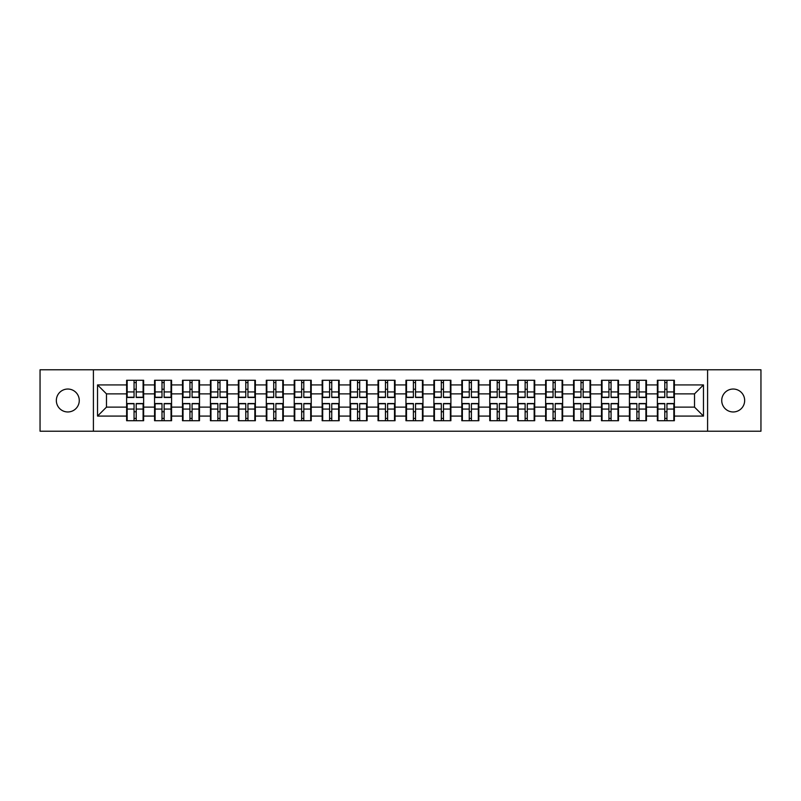 <?xml version="1.0" encoding="UTF-8"?>
<svg xmlns="http://www.w3.org/2000/svg" width="801" height="801" viewBox="0 0 801 801"><rect width="100%" height="100%" fill="white"/><g stroke="black" fill="none" stroke-linecap="round" stroke-linejoin="round"><path stroke-width="1.2" d="M733.195 411.964A11.464 11.464 0 0 1 721.731 400.5A11.464 11.464 0 0 1 733.195 389.036A11.464 11.464 0 0 1 744.66 400.5A11.464 11.464 0 0 1 733.195 411.964M67.805 411.964A11.464 11.464 0 0 1 56.34 400.5A11.464 11.464 0 0 1 67.805 389.036A11.464 11.464 0 0 1 79.269 400.5A11.464 11.464 0 0 1 67.805 411.964M707.593 431.208L760.95 431.208L760.95 369.792L707.593 369.792L707.593 431.208L93.407 431.208L93.407 369.792L40.05 369.792L40.05 431.208L93.407 431.208M674.372 411.874L673.841 411.874M657.901 411.874L657.361 411.874M657.361 389.126L657.901 389.126M673.841 389.126L674.372 389.126M674.372 386.803L673.841 386.803M657.901 386.803L657.361 386.803M657.361 414.197L657.901 414.197M673.841 414.197L674.372 414.197M646.437 411.874L645.906 411.874M629.966 411.874L629.426 411.874M629.426 389.126L629.966 389.126M645.906 389.126L646.437 389.126M646.437 386.803L645.906 386.803M629.966 386.803L629.426 386.803M629.426 414.197L629.966 414.197M645.906 414.197L646.437 414.197M618.502 411.874L617.971 411.874M602.032 411.874L601.501 411.874M601.501 389.126L602.032 389.126M617.971 389.126L618.502 389.126M618.502 386.803L617.971 386.803M602.032 386.803L601.501 386.803M601.501 414.197L602.032 414.197M617.971 414.197L618.502 414.197M590.577 411.874L590.037 411.874M574.097 411.874L573.566 411.874M573.566 389.126L574.097 389.126M590.037 389.126L590.577 389.126M590.577 386.803L590.037 386.803M574.097 386.803L573.566 386.803M573.566 414.197L574.097 414.197M590.037 414.197L590.577 414.197M562.642 411.874L562.102 411.874M546.162 411.874L545.631 411.874M545.631 389.126L546.162 389.126M562.102 389.126L562.642 389.126M562.642 386.803L562.102 386.803M546.162 386.803L545.631 386.803M545.631 414.197L546.162 414.197M562.102 414.197L562.642 414.197M534.708 411.874L534.167 411.874M518.237 411.874L517.696 411.874M517.696 389.126L518.237 389.126M534.167 389.126L534.708 389.126M534.708 386.803L534.167 386.803M518.237 386.803L517.696 386.803M517.696 414.197L518.237 414.197M534.167 414.197L534.708 414.197M506.773 411.874L506.232 411.874M490.302 411.874L489.761 411.874M489.761 389.126L490.302 389.126M506.232 389.126L506.773 389.126M506.773 386.803L506.232 386.803M490.302 386.803L489.761 386.803M489.761 414.197L490.302 414.197M506.232 414.197L506.773 414.197M478.838 411.874L478.297 411.874M462.367 411.874L461.827 411.874M461.827 389.126L462.367 389.126M478.297 389.126L478.838 389.126M478.838 386.803L478.297 386.803M462.367 386.803L461.827 386.803M461.827 414.197L462.367 414.197M478.297 414.197L478.838 414.197M450.903 411.874L450.372 411.874M434.432 411.874L433.892 411.874M433.892 389.126L434.432 389.126M450.372 389.126L450.903 389.126M450.903 386.803L450.372 386.803M434.432 386.803L433.892 386.803M433.892 414.197L434.432 414.197M450.372 414.197L450.903 414.197M422.968 411.874L422.437 411.874M406.497 411.874L405.957 411.874M405.957 389.126L406.497 389.126M422.437 389.126L422.968 389.126M422.968 386.803L422.437 386.803M406.497 386.803L405.957 386.803M405.957 414.197L406.497 414.197M422.437 414.197L422.968 414.197M395.043 411.874L394.503 411.874M378.563 411.874L378.032 411.874M378.032 389.126L378.563 389.126M394.503 389.126L395.043 389.126M395.043 386.803L394.503 386.803M378.563 386.803L378.032 386.803M378.032 414.197L378.563 414.197M394.503 414.197L395.043 414.197M367.108 411.874L366.568 411.874M350.628 411.874L350.097 411.874M350.097 389.126L350.628 389.126M366.568 389.126L367.108 389.126M367.108 386.803L366.568 386.803M350.628 386.803L350.097 386.803M350.097 414.197L350.628 414.197M366.568 414.197L367.108 414.197M339.173 411.874L338.633 411.874M322.703 411.874L322.162 411.874M322.162 389.126L322.703 389.126M338.633 389.126L339.173 389.126M339.173 386.803L338.633 386.803M322.703 386.803L322.162 386.803M322.162 414.197L322.703 414.197M338.633 414.197L339.173 414.197M311.239 411.874L310.698 411.874M294.768 411.874L294.227 411.874M294.227 389.126L294.768 389.126M310.698 389.126L311.239 389.126M311.239 386.803L310.698 386.803M294.768 386.803L294.227 386.803M294.227 414.197L294.768 414.197M310.698 414.197L311.239 414.197M283.304 411.874L282.763 411.874M266.833 411.874L266.292 411.874M266.292 389.126L266.833 389.126M282.763 389.126L283.304 389.126M283.304 386.803L282.763 386.803M266.833 386.803L266.292 386.803M266.292 414.197L266.833 414.197M282.763 414.197L283.304 414.197M255.369 411.874L254.838 411.874M238.898 411.874L238.358 411.874M238.358 389.126L238.898 389.126M254.838 389.126L255.369 389.126M255.369 386.803L254.838 386.803M238.898 386.803L238.358 386.803M238.358 414.197L238.898 414.197M254.838 414.197L255.369 414.197M227.434 411.874L226.903 411.874M210.963 411.874L210.423 411.874M210.423 389.126L210.963 389.126M226.903 389.126L227.434 389.126M227.434 386.803L226.903 386.803M210.963 386.803L210.423 386.803M210.423 414.197L210.963 414.197M226.903 414.197L227.434 414.197M199.499 411.874L198.968 411.874M183.029 411.874L182.498 411.874M182.498 389.126L183.029 389.126M198.968 389.126L199.499 389.126M199.499 386.803L198.968 386.803M183.029 386.803L182.498 386.803M182.498 414.197L183.029 414.197M198.968 414.197L199.499 414.197M171.574 411.874L171.034 411.874M155.094 411.874L154.563 411.874M154.563 389.126L155.094 389.126M171.034 389.126L171.574 389.126M171.574 386.803L171.034 386.803M155.094 386.803L154.563 386.803M154.563 414.197L155.094 414.197M171.034 414.197L171.574 414.197M707.593 369.792L93.407 369.792M694.517 407.128L694.517 393.872L674.372 393.872L674.372 407.128L694.517 407.128L703.468 416.079L703.468 384.921L674.372 384.921L674.372 380.265L657.361 380.265L657.361 393.872L646.437 393.872L646.437 407.128L657.361 407.128L657.361 393.872M703.468 416.079L674.372 416.079L674.372 420.735L657.361 420.735L657.361 416.079L646.437 416.079L646.437 420.735L629.426 420.735L629.426 416.079L618.502 416.079L618.502 420.735L601.501 420.735L601.501 416.079L590.577 416.079L590.577 420.735L573.566 420.735L573.566 416.079L562.642 416.079L562.642 420.735L545.631 420.735L545.631 416.079L534.708 416.079L534.708 420.735L517.696 420.735L517.696 416.079L506.773 416.079L506.773 420.735L489.761 420.735L489.761 416.079L478.838 416.079L478.838 420.735L461.827 420.735L461.827 416.079L450.903 416.079L450.903 420.735L433.892 420.735L433.892 416.079L422.968 416.079L422.968 420.735L405.957 420.735L405.957 416.079L395.043 416.079L395.043 420.735L378.032 420.735L378.032 416.079L367.108 416.079L367.108 420.735L350.097 420.735L350.097 416.079L339.173 416.079L339.173 420.735L322.162 420.735L322.162 416.079L311.239 416.079L311.239 420.735L294.227 420.735L294.227 416.079L283.304 416.079L283.304 420.735L266.292 420.735L266.292 416.079L255.369 416.079L255.369 420.735L238.358 420.735L238.358 416.079L227.434 416.079L227.434 420.735L210.423 420.735L210.423 416.079L199.499 416.079L199.499 420.735L182.498 420.735L182.498 416.079L171.574 416.079L171.574 420.735L154.563 420.735L154.563 416.079L143.639 416.079L143.639 420.735L126.628 420.735L126.628 416.079L97.532 416.079L97.532 384.921L126.628 384.921L126.628 393.872L106.483 393.872L106.483 407.128L126.628 407.128L126.628 393.872M657.361 384.921L646.437 384.921L646.437 380.265L629.426 380.265L629.426 384.921L618.502 384.921L618.502 380.265L601.501 380.265L601.501 384.921L590.577 384.921L590.577 380.265L573.566 380.265L573.566 384.921L562.642 384.921L562.642 380.265L545.631 380.265L545.631 384.921L534.708 384.921L534.708 380.265L517.696 380.265L517.696 384.921L506.773 384.921L506.773 380.265L489.761 380.265L489.761 384.921L478.838 384.921L478.838 380.265L461.827 380.265L461.827 384.921L450.903 384.921L450.903 380.265L433.892 380.265L433.892 384.921L422.968 384.921L422.968 380.265L405.957 380.265L405.957 384.921L395.043 384.921L395.043 380.265L378.032 380.265L378.032 384.921L367.108 384.921L367.108 380.265L350.097 380.265L350.097 384.921L339.173 384.921L339.173 380.265L322.162 380.265L322.162 384.921L311.239 384.921L311.239 380.265L294.227 380.265L294.227 384.921L283.304 384.921L283.304 380.265L266.292 380.265L266.292 384.921L255.369 384.921L255.369 380.265L238.358 380.265L238.358 384.921L227.434 384.921L227.434 380.265L210.423 380.265L210.423 384.921L199.499 384.921L199.499 380.265L182.498 380.265L182.498 384.921L171.574 384.921L171.574 380.265L154.563 380.265L154.563 384.921L143.639 384.921L143.639 380.265L126.628 380.265L126.628 384.921M657.361 407.128L657.361 416.079M646.437 407.128L646.437 416.079M646.437 384.921L646.437 393.872M618.502 407.128L629.426 407.128L629.426 393.872L618.502 393.872L618.502 416.079M629.426 407.128L629.426 416.079M629.426 384.921L629.426 393.872M618.502 384.921L618.502 393.872M590.577 407.128L601.501 407.128L601.501 393.872L590.577 393.872L590.577 416.079M601.501 407.128L601.501 416.079M601.501 384.921L601.501 393.872M590.577 384.921L590.577 393.872M562.642 407.128L573.566 407.128L573.566 393.872L562.642 393.872L562.642 416.079M573.566 407.128L573.566 416.079M573.566 384.921L573.566 393.872M562.642 384.921L562.642 393.872M534.708 407.128L545.631 407.128L545.631 393.872L534.708 393.872L534.708 416.079M545.631 407.128L545.631 416.079M545.631 384.921L545.631 393.872M534.708 384.921L534.708 393.872M506.773 407.128L517.696 407.128L517.696 393.872L506.773 393.872L506.773 416.079M517.696 407.128L517.696 416.079M517.696 384.921L517.696 393.872M506.773 384.921L506.773 393.872M478.838 407.128L489.761 407.128L489.761 393.872L478.838 393.872L478.838 416.079M489.761 407.128L489.761 416.079M489.761 384.921L489.761 393.872M478.838 384.921L478.838 393.872M450.903 407.128L461.827 407.128L461.827 393.872L450.903 393.872L450.903 416.079M461.827 407.128L461.827 416.079M461.827 384.921L461.827 393.872M450.903 384.921L450.903 393.872M422.968 407.128L433.892 407.128L433.892 393.872L422.968 393.872L422.968 416.079M433.892 407.128L433.892 416.079M433.892 384.921L433.892 393.872M422.968 384.921L422.968 393.872M395.043 407.128L405.957 407.128L405.957 393.872L395.043 393.872L395.043 416.079M405.957 407.128L405.957 416.079M405.957 384.921L405.957 393.872M395.043 384.921L395.043 393.872M367.108 407.128L378.032 407.128L378.032 393.872L367.108 393.872L367.108 416.079M378.032 407.128L378.032 416.079M378.032 384.921L378.032 393.872M367.108 384.921L367.108 393.872M339.173 407.128L350.097 407.128L350.097 393.872L339.173 393.872L339.173 416.079M350.097 407.128L350.097 416.079M350.097 384.921L350.097 393.872M339.173 384.921L339.173 393.872M311.239 407.128L322.162 407.128L322.162 393.872L311.239 393.872L311.239 416.079M322.162 407.128L322.162 416.079M322.162 384.921L322.162 393.872M311.239 384.921L311.239 393.872M283.304 407.128L294.227 407.128L294.227 393.872L283.304 393.872L283.304 416.079M294.227 407.128L294.227 416.079M294.227 384.921L294.227 393.872M283.304 384.921L283.304 393.872M255.369 407.128L266.292 407.128L266.292 393.872L255.369 393.872L255.369 416.079M266.292 407.128L266.292 416.079M266.292 384.921L266.292 393.872M255.369 384.921L255.369 393.872M227.434 407.128L238.358 407.128L238.358 393.872L227.434 393.872L227.434 416.079M238.358 407.128L238.358 416.079M238.358 384.921L238.358 393.872M227.434 384.921L227.434 393.872M199.499 407.128L210.423 407.128L210.423 393.872L199.499 393.872L199.499 416.079M210.423 407.128L210.423 416.079M210.423 384.921L210.423 393.872M199.499 384.921L199.499 393.872M171.574 407.128L182.498 407.128L182.498 393.872L171.574 393.872L171.574 416.079M182.498 407.128L182.498 416.079M182.498 384.921L182.498 393.872M171.574 384.921L171.574 393.872M143.639 407.128L154.563 407.128L154.563 393.872L143.639 393.872L143.639 416.079M154.563 407.128L154.563 416.079M154.563 384.921L154.563 393.872M143.639 384.921L143.639 393.872M143.639 411.874L143.099 411.874M127.159 411.874L126.628 411.874M126.628 389.126L127.159 389.126M143.099 389.126L143.639 389.126M143.639 386.803L143.099 386.803M127.159 386.803L126.628 386.803M126.628 414.197L127.159 414.197M143.099 414.197L143.639 414.197M126.628 407.128L126.628 416.079M106.483 407.128L97.532 416.079M97.532 384.921L106.483 393.872M674.372 407.128L674.372 416.079M674.372 384.921L674.372 393.872M703.468 384.921L694.517 393.872M143.099 380.265L143.099 397.456L136.21 397.456L136.21 380.265M134.057 380.265L134.057 397.456L127.159 397.456L127.159 380.265M134.057 382.598L136.21 382.598M136.21 389.216L134.057 389.216M127.159 420.735L127.159 403.544L134.057 403.544L134.057 420.735M136.21 420.735L136.21 403.544L143.099 403.544L143.099 420.735M136.21 418.402L134.057 418.402M134.057 411.784L136.21 411.784M171.034 380.265L171.034 397.456L164.135 397.456L164.135 380.265M161.992 380.265L161.992 397.456L155.094 397.456L155.094 380.265M161.992 382.598L164.135 382.598M164.135 389.216L161.992 389.216M198.968 380.265L198.968 397.456L192.07 397.456L192.07 380.265M189.927 380.265L189.927 397.456L183.029 397.456L183.029 380.265M189.927 382.598L192.07 382.598M192.07 389.216L189.927 389.216M226.903 380.265L226.903 397.456L220.005 397.456L220.005 380.265M217.862 380.265L217.862 397.456L210.963 397.456L210.963 380.265M217.862 382.598L220.005 382.598M220.005 389.216L217.862 389.216M254.838 380.265L254.838 397.456L247.94 397.456L247.94 380.265M245.787 380.265L245.787 397.456L238.898 397.456L238.898 380.265M245.787 382.598L247.94 382.598M247.94 389.216L245.787 389.216M282.763 380.265L282.763 397.456L275.874 397.456L275.874 380.265M273.722 380.265L273.722 397.456L266.833 397.456L266.833 380.265M273.722 382.598L275.874 382.598M275.874 389.216L273.722 389.216M155.094 420.735L155.094 403.544L161.992 403.544L161.992 420.735M164.135 420.735L164.135 403.544L171.034 403.544L171.034 420.735M164.135 418.402L161.992 418.402M161.992 411.784L164.135 411.784M183.029 420.735L183.029 403.544L189.927 403.544L189.927 420.735M192.07 420.735L192.07 403.544L198.968 403.544L198.968 420.735M192.07 418.402L189.927 418.402M189.927 411.784L192.07 411.784M210.963 420.735L210.963 403.544L217.862 403.544L217.862 420.735M220.005 420.735L220.005 403.544L226.903 403.544L226.903 420.735M220.005 418.402L217.862 418.402M217.862 411.784L220.005 411.784M238.898 420.735L238.898 403.544L245.787 403.544L245.787 420.735M247.94 420.735L247.94 403.544L254.838 403.544L254.838 420.735M247.94 418.402L245.787 418.402M245.787 411.784L247.94 411.784M266.833 420.735L266.833 403.544L273.722 403.544L273.722 420.735M275.874 420.735L275.874 403.544L282.763 403.544L282.763 420.735M275.874 418.402L273.722 418.402M273.722 411.784L275.874 411.784M310.698 380.265L310.698 397.456L303.809 397.456L303.809 380.265M301.657 380.265L301.657 397.456L294.768 397.456L294.768 380.265M301.657 382.598L303.809 382.598M303.809 389.216L301.657 389.216M294.768 420.735L294.768 403.544L301.657 403.544L301.657 420.735M303.809 420.735L303.809 403.544L310.698 403.544L310.698 420.735M303.809 418.402L301.657 418.402M301.657 411.784L303.809 411.784M338.633 380.265L338.633 397.456L331.744 397.456L331.744 380.265M329.591 380.265L329.591 397.456L322.703 397.456L322.703 380.265M329.591 382.598L331.744 382.598M331.744 389.216L329.591 389.216M322.703 420.735L322.703 403.544L329.591 403.544L329.591 420.735M331.744 420.735L331.744 403.544L338.633 403.544L338.633 420.735M331.744 418.402L329.591 418.402M329.591 411.784L331.744 411.784M366.568 380.265L366.568 397.456L359.679 397.456L359.679 380.265M357.526 380.265L357.526 397.456L350.628 397.456L350.628 380.265M357.526 382.598L359.679 382.598M359.679 389.216L357.526 389.216M350.628 420.735L350.628 403.544L357.526 403.544L357.526 420.735M359.679 420.735L359.679 403.544L366.568 403.544L366.568 420.735M359.679 418.402L357.526 418.402M357.526 411.784L359.679 411.784M394.503 380.265L394.503 397.456L387.604 397.456L387.604 380.265M385.461 380.265L385.461 397.456L378.563 397.456L378.563 380.265M385.461 382.598L387.604 382.598M387.604 389.216L385.461 389.216M378.563 420.735L378.563 403.544L385.461 403.544L385.461 420.735M387.604 420.735L387.604 403.544L394.503 403.544L394.503 420.735M387.604 418.402L385.461 418.402M385.461 411.784L387.604 411.784M422.437 380.265L422.437 397.456L415.539 397.456L415.539 380.265M413.396 380.265L413.396 397.456L406.497 397.456L406.497 380.265M413.396 382.598L415.539 382.598M415.539 389.216L413.396 389.216M406.497 420.735L406.497 403.544L413.396 403.544L413.396 420.735M415.539 420.735L415.539 403.544L422.437 403.544L422.437 420.735M415.539 418.402L413.396 418.402M413.396 411.784L415.539 411.784M450.372 380.265L450.372 397.456L443.474 397.456L443.474 380.265M441.321 380.265L441.321 397.456L434.432 397.456L434.432 380.265M441.321 382.598L443.474 382.598M443.474 389.216L441.321 389.216M434.432 420.735L434.432 403.544L441.321 403.544L441.321 420.735M443.474 420.735L443.474 403.544L450.372 403.544L450.372 420.735M443.474 418.402L441.321 418.402M441.321 411.784L443.474 411.784M478.297 380.265L478.297 397.456L471.409 397.456L471.409 380.265M469.256 380.265L469.256 397.456L462.367 397.456L462.367 380.265M469.256 382.598L471.409 382.598M471.409 389.216L469.256 389.216M462.367 420.735L462.367 403.544L469.256 403.544L469.256 420.735M471.409 420.735L471.409 403.544L478.297 403.544L478.297 420.735M471.409 418.402L469.256 418.402M469.256 411.784L471.409 411.784M506.232 380.265L506.232 397.456L499.343 397.456L499.343 380.265M497.191 380.265L497.191 397.456L490.302 397.456L490.302 380.265M497.191 382.598L499.343 382.598M499.343 389.216L497.191 389.216M490.302 420.735L490.302 403.544L497.191 403.544L497.191 420.735M499.343 420.735L499.343 403.544L506.232 403.544L506.232 420.735M499.343 418.402L497.191 418.402M497.191 411.784L499.343 411.784M534.167 380.265L534.167 397.456L527.278 397.456L527.278 380.265M525.126 380.265L525.126 397.456L518.237 397.456L518.237 380.265M525.126 382.598L527.278 382.598M527.278 389.216L525.126 389.216M518.237 420.735L518.237 403.544L525.126 403.544L525.126 420.735M527.278 420.735L527.278 403.544L534.167 403.544L534.167 420.735M527.278 418.402L525.126 418.402M525.126 411.784L527.278 411.784M562.102 380.265L562.102 397.456L555.213 397.456L555.213 380.265M553.06 380.265L553.06 397.456L546.162 397.456L546.162 380.265M553.06 382.598L555.213 382.598M555.213 389.216L553.06 389.216M546.162 420.735L546.162 403.544L553.06 403.544L553.06 420.735M555.213 420.735L555.213 403.544L562.102 403.544L562.102 420.735M555.213 418.402L553.06 418.402M553.06 411.784L555.213 411.784M590.037 380.265L590.037 397.456L583.138 397.456L583.138 380.265M580.995 380.265L580.995 397.456L574.097 397.456L574.097 380.265M580.995 382.598L583.138 382.598M583.138 389.216L580.995 389.216M574.097 420.735L574.097 403.544L580.995 403.544L580.995 420.735M583.138 420.735L583.138 403.544L590.037 403.544L590.037 420.735M583.138 418.402L580.995 418.402M580.995 411.784L583.138 411.784M617.971 380.265L617.971 397.456L611.073 397.456L611.073 380.265M608.93 380.265L608.93 397.456L602.032 397.456L602.032 380.265M608.93 382.598L611.073 382.598M611.073 389.216L608.93 389.216M602.032 420.735L602.032 403.544L608.93 403.544L608.93 420.735M611.073 420.735L611.073 403.544L617.971 403.544L617.971 420.735M611.073 418.402L608.93 418.402M608.93 411.784L611.073 411.784M645.906 380.265L645.906 397.456L639.008 397.456L639.008 380.265M636.865 380.265L636.865 397.456L629.966 397.456L629.966 380.265M636.865 382.598L639.008 382.598M639.008 389.216L636.865 389.216M629.966 420.735L629.966 403.544L636.865 403.544L636.865 420.735M639.008 420.735L639.008 403.544L645.906 403.544L645.906 420.735M639.008 418.402L636.865 418.402M636.865 411.784L639.008 411.784M673.841 380.265L673.841 397.456L666.943 397.456L666.943 380.265M664.79 380.265L664.79 397.456L657.901 397.456L657.901 380.265M664.79 382.598L666.943 382.598M666.943 389.216L664.79 389.216M657.901 420.735L657.901 403.544L664.79 403.544L664.79 420.735M666.943 420.735L666.943 403.544L673.841 403.544L673.841 420.735M666.943 418.402L664.79 418.402M664.79 411.784L666.943 411.784M134.057 391.929L127.159 391.929M134.057 397.226L127.159 397.226M143.099 391.929L136.21 391.929M143.099 397.226L136.21 397.226M136.21 409.071L143.099 409.071M136.21 403.774L143.099 403.774M127.159 409.071L134.057 409.071M127.159 403.774L134.057 403.774M161.992 391.929L155.094 391.929M161.992 397.226L155.094 397.226M171.034 391.929L164.135 391.929M171.034 397.226L164.135 397.226M189.927 391.929L183.029 391.929M189.927 397.226L183.029 397.226M198.968 391.929L192.07 391.929M198.968 397.226L192.07 397.226M217.862 391.929L210.963 391.929M217.862 397.226L210.963 397.226M226.903 391.929L220.005 391.929M226.903 397.226L220.005 397.226M245.787 391.929L238.898 391.929M245.787 397.226L238.898 397.226M254.838 391.929L247.94 391.929M254.838 397.226L247.94 397.226M273.722 391.929L266.833 391.929M273.722 397.226L266.833 397.226M282.763 391.929L275.874 391.929M282.763 397.226L275.874 397.226M164.135 409.071L171.034 409.071M164.135 403.774L171.034 403.774M155.094 409.071L161.992 409.071M155.094 403.774L161.992 403.774M192.07 409.071L198.968 409.071M192.07 403.774L198.968 403.774M183.029 409.071L189.927 409.071M183.029 403.774L189.927 403.774M220.005 409.071L226.903 409.071M220.005 403.774L226.903 403.774M210.963 409.071L217.862 409.071M210.963 403.774L217.862 403.774M247.94 409.071L254.838 409.071M247.94 403.774L254.838 403.774M238.898 409.071L245.787 409.071M238.898 403.774L245.787 403.774M275.874 409.071L282.763 409.071M275.874 403.774L282.763 403.774M266.833 409.071L273.722 409.071M266.833 403.774L273.722 403.774M301.657 391.929L294.768 391.929M301.657 397.226L294.768 397.226M310.698 391.929L303.809 391.929M310.698 397.226L303.809 397.226M303.809 409.071L310.698 409.071M303.809 403.774L310.698 403.774M294.768 409.071L301.657 409.071M294.768 403.774L301.657 403.774M329.591 391.929L322.703 391.929M329.591 397.226L322.703 397.226M338.633 391.929L331.744 391.929M338.633 397.226L331.744 397.226M331.744 409.071L338.633 409.071M331.744 403.774L338.633 403.774M322.703 409.071L329.591 409.071M322.703 403.774L329.591 403.774M357.526 391.929L350.628 391.929M357.526 397.226L350.628 397.226M366.568 391.929L359.679 391.929M366.568 397.226L359.679 397.226M359.679 409.071L366.568 409.071M359.679 403.774L366.568 403.774M350.628 409.071L357.526 409.071M350.628 403.774L357.526 403.774M385.461 391.929L378.563 391.929M385.461 397.226L378.563 397.226M394.503 391.929L387.604 391.929M394.503 397.226L387.604 397.226M387.604 409.071L394.503 409.071M387.604 403.774L394.503 403.774M378.563 409.071L385.461 409.071M378.563 403.774L385.461 403.774M413.396 391.929L406.497 391.929M413.396 397.226L406.497 397.226M422.437 391.929L415.539 391.929M422.437 397.226L415.539 397.226M415.539 409.071L422.437 409.071M415.539 403.774L422.437 403.774M406.497 409.071L413.396 409.071M406.497 403.774L413.396 403.774M441.321 391.929L434.432 391.929M441.321 397.226L434.432 397.226M450.372 391.929L443.474 391.929M450.372 397.226L443.474 397.226M443.474 409.071L450.372 409.071M443.474 403.774L450.372 403.774M434.432 409.071L441.321 409.071M434.432 403.774L441.321 403.774M469.256 391.929L462.367 391.929M469.256 397.226L462.367 397.226M478.297 391.929L471.409 391.929M478.297 397.226L471.409 397.226M471.409 409.071L478.297 409.071M471.409 403.774L478.297 403.774M462.367 409.071L469.256 409.071M462.367 403.774L469.256 403.774M497.191 391.929L490.302 391.929M497.191 397.226L490.302 397.226M506.232 391.929L499.343 391.929M506.232 397.226L499.343 397.226M499.343 409.071L506.232 409.071M499.343 403.774L506.232 403.774M490.302 409.071L497.191 409.071M490.302 403.774L497.191 403.774M525.126 391.929L518.237 391.929M525.126 397.226L518.237 397.226M534.167 391.929L527.278 391.929M534.167 397.226L527.278 397.226M527.278 409.071L534.167 409.071M527.278 403.774L534.167 403.774M518.237 409.071L525.126 409.071M518.237 403.774L525.126 403.774M553.06 391.929L546.162 391.929M553.06 397.226L546.162 397.226M562.102 391.929L555.213 391.929M562.102 397.226L555.213 397.226M555.213 409.071L562.102 409.071M555.213 403.774L562.102 403.774M546.162 409.071L553.06 409.071M546.162 403.774L553.06 403.774M580.995 391.929L574.097 391.929M580.995 397.226L574.097 397.226M590.037 391.929L583.138 391.929M590.037 397.226L583.138 397.226M583.138 409.071L590.037 409.071M583.138 403.774L590.037 403.774M574.097 409.071L580.995 409.071M574.097 403.774L580.995 403.774M608.93 391.929L602.032 391.929M608.93 397.226L602.032 397.226M617.971 391.929L611.073 391.929M617.971 397.226L611.073 397.226M611.073 409.071L617.971 409.071M611.073 403.774L617.971 403.774M602.032 409.071L608.93 409.071M602.032 403.774L608.93 403.774M636.865 391.929L629.966 391.929M636.865 397.226L629.966 397.226M645.906 391.929L639.008 391.929M645.906 397.226L639.008 397.226M639.008 409.071L645.906 409.071M639.008 403.774L645.906 403.774M629.966 409.071L636.865 409.071M629.966 403.774L636.865 403.774M664.79 391.929L657.901 391.929M664.79 397.226L657.901 397.226M673.841 391.929L666.943 391.929M673.841 397.226L666.943 397.226M666.943 409.071L673.841 409.071M666.943 403.774L673.841 403.774M657.901 409.071L664.79 409.071M657.901 403.774L664.79 403.774"/></g></svg>
